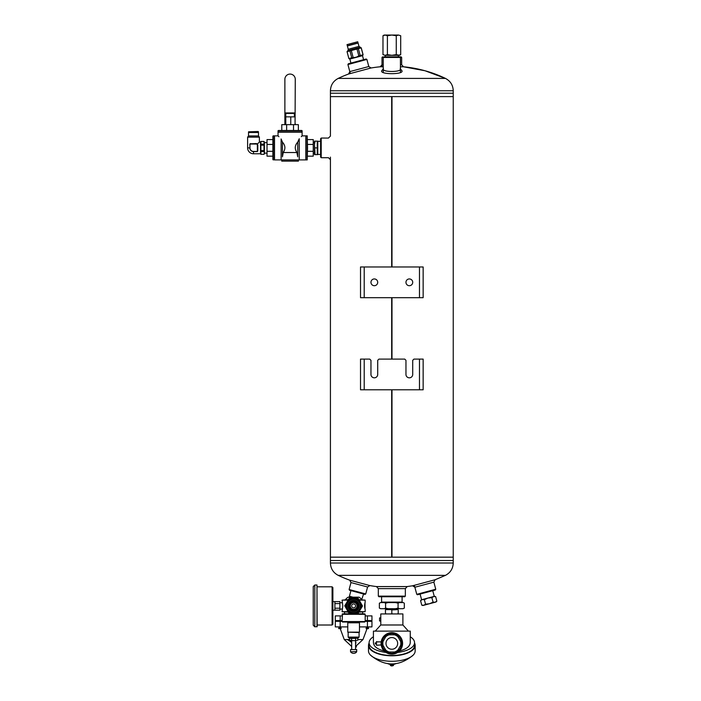 <?xml version="1.0" encoding="UTF-8"?>
<svg xmlns="http://www.w3.org/2000/svg" width="701" height="701" viewBox="0 0 701 701"><rect width="100%" height="100%" fill="white"/><g stroke="black" fill="none" stroke-linecap="round" stroke-linejoin="round"><path stroke-width="1.05" d="M391.99 96.607L391.99 266.976L391.982 96.607L453.24 96.607L391.684 96.607L391.675 266.976L391.684 96.607L330.425 96.607L391.675 96.607M391.99 297.68L391.99 359.096L391.982 297.68M391.99 389.8L391.99 557.164L453.24 557.164L391.982 557.164L391.982 389.8M330.425 157.12L330.425 557.164L391.675 557.164L391.684 389.8L391.675 557.164L330.425 557.164L330.425 560.537L453.24 560.537L330.425 560.537L330.425 562.999L453.24 562.999L453.24 93.224L330.425 93.224L330.425 136.064M391.675 297.68L391.675 359.096L391.684 297.68M364.205 297.68L360.516 297.68L360.516 266.976L364.205 266.976L364.205 297.68L423.15 297.68L423.15 266.976L364.205 266.976M370.96 282.328A3.374 3.374 0 0 0 374.334 285.701A3.374 3.374 0 0 0 377.708 282.328A3.374 3.374 0 0 0 374.334 278.945A3.374 3.374 0 0 0 370.96 282.328M405.958 282.328A3.374 3.374 0 0 0 409.34 285.701A3.374 3.374 0 0 0 412.714 282.328A3.374 3.374 0 0 0 409.34 278.945A3.374 3.374 0 0 0 405.958 282.328M364.205 389.8L360.516 389.8L360.516 359.096L364.205 359.096L364.205 389.8L423.15 389.8L423.15 359.096L413.94 359.096L412.714 360.323L412.714 374.448A3.374 3.374 0 0 1 409.34 377.821A3.374 3.374 0 0 1 405.958 374.448L405.958 360.323L404.731 359.096L378.943 359.096L377.708 360.323L377.708 374.448A3.374 3.374 0 0 1 374.334 377.821A3.374 3.374 0 0 1 370.96 374.448L370.96 360.323L369.725 359.096L364.205 359.096M347.915 64.527L348.353 63.773L366.15 59.007L366.895 59.436L347.915 64.527L350.29 73.386M368.796 66.525L371.092 67.979L348.555 74.017L349.817 71.607L368.796 66.525L366.895 59.436M321.216 157.707L320.602 157.085L320.602 138.667L321.216 138.053L321.216 157.707L328.462 157.707M383.237 57.447L383.85 56.834L401.042 56.834L401.664 57.447L383.237 57.447L383.237 72.019M382.01 66.656L382.01 57.447L382.623 56.834M400.429 64.781L401.664 64.781L403.504 66.788L424.99 70.748L445.459 78.407C450.419 81.036 453.021 85.154 453.24 90.762L453.24 93.224L330.425 93.224L330.425 90.762C330.653 85.154 333.247 81.036 338.206 78.407L445.459 78.407A124.226 124.226 0 0 0 403.504 66.788L400.429 66.788M365.729 593.957L349.116 589.506L349.554 590.26L364.976 594.387L365.729 593.957L367.587 587.009L369.874 585.572A124.226 124.226 0 0 0 376.481 586.571L407.185 586.571L412.574 585.782L435.111 579.745L445.459 575.355C450.419 572.726 453.021 568.607 453.24 562.999M405.344 596.13L404.731 596.744L378.943 596.744L378.321 596.13L405.344 596.13L405.344 588.638L378.321 588.638L378.321 596.13M435.111 579.745L433.858 582.154L414.878 587.245L412.574 585.782M349.116 589.506L350.982 582.557L367.587 587.009M350.982 582.557L349.711 580.165L369.874 585.572M400.411 69.276C400.481 72.203 383.184 72.203 383.254 69.285M400.218 68.637L401.691 70.442C405.642 74.735 378.023 74.744 381.984 70.442L383.447 68.637M383.237 64.781L382.01 64.781L380.17 66.788L383.237 66.788M435.75 589.234L435.321 589.988L417.524 594.755L416.771 594.325L435.75 589.234L433.858 582.154M414.387 585.431L416.771 594.325M360.305 602.133L358.123 598.268L353.698 598.225L349.264 598.19L347.013 602.001L344.761 605.822L349.116 613.541L353.549 613.577A7.676 7.676 0 0 1 347.013 602.001A7.676 7.676 0 0 1 360.305 602.133A7.676 7.676 0 0 1 360.235 609.809L362.487 605.988L360.305 602.133M357.983 613.62L353.549 613.577A7.676 7.676 0 0 0 360.235 609.809L357.983 613.62M351.674 605.883A1.954 1.954 0 0 0 354.583 607.601A1.954 1.954 0 0 0 354.618 604.227A1.954 1.954 0 0 0 351.674 605.883M382.974 54.625L385.191 55.318L382.974 54.625L382.974 35.733L385.191 35.05L387.399 35.733L391.833 35.05L396.267 35.733L398.483 35.05L400.7 35.733L398.483 35.05L384.157 35.05L382.974 35.733M398.483 55.318L385.191 55.318L387.399 54.625L391.833 55.318L396.267 54.625L399.509 55.318L400.7 54.625L398.483 55.318L400.7 54.625L400.7 35.733L398.483 35.05M396.267 54.625L396.267 35.733M387.399 54.625L387.399 35.733M345.435 599.662A10.296 10.296 0 0 1 348.178 597.173L359.07 597.173A10.296 10.296 0 0 1 361.812 599.662M365.195 615.89L371.951 615.89L371.951 620.569L365.195 620.569M342.053 620.569L335.297 620.569L335.297 615.89L342.053 615.89M338.417 621.349L338.417 620.569M342.053 621.349L335.297 621.349L335.297 626.896L347.775 626.896M367.429 621.349L367.429 626.896L371.951 626.896L371.951 621.349L365.195 621.349M367.429 626.896L359.473 626.896M367.429 615.89L367.429 620.569M364.538 626.896L370.154 626.896M337.093 626.896L342.701 626.896M366.825 628.438L366.825 627.369L366.299 627.369L366.097 628.613L368.595 628.613L366.825 628.613M367.035 627.053L368.595 628.613M367.876 628.438L367.876 627.369L368.402 627.369L368.402 628.613M367.876 627.369L366.097 628.613M340.213 627.053L339.897 627.991L338.653 628.613L341.142 628.613L340.949 627.369L340.423 627.369L340.423 628.438M339.617 627.369L341.142 628.613M340.423 628.613L339.372 628.613M366.097 620.569L366.097 621.349M349.545 639.557L344.261 639.557L340.204 628.613M357.703 639.557L362.978 639.557L367.044 628.613M344.261 639.557L351.674 646.471M355.573 646.97L356.52 646.883M339.372 628.438L339.372 627.369L338.846 627.369L338.846 628.604M338.653 620.569L338.653 621.349M347.433 639.557L351.674 642.405M355.573 642.905L356.082 642.861M363.591 594.019L361.698 599.513M352.936 597.173L349.431 596.227L350.938 590.628M349.352 597.173L349.501 596.612L351.052 596.665M290.775 116.848L290.775 124.647L295.068 124.647L295.068 116.848L285.088 116.848L285.088 124.647L285.789 124.647L285.789 113.422M290.775 124.647L285.789 124.647M288.137 113.422L295.147 113.422L295.147 112.949L285.009 112.949L285.009 113.422L288.137 113.422M359.078 622.015L348.16 622.015M365.011 602.913L365.011 608.889L364.932 602.913M342.053 614.313L365.195 614.313L365.195 621.55L342.053 621.55L342.517 613.839L364.73 613.839L365.195 614.313M342.053 621.55L342.517 622.015L364.73 622.015L365.195 621.55M348.117 600.135L342.079 600.135L342.798 605.901L342.079 611.675L348.064 611.675M358.912 599.662L365.168 600.135L359.184 600.135M365.168 600.135L365.168 602.247C364.397 604.683 364.397 607.127 365.168 609.563L365.168 611.675L359.131 611.675M339.897 602.746L342.263 602.746L342.079 602.247M348.388 599.662L342.079 600.135M348.336 612.139L342.079 611.675M365.168 611.675L358.851 612.139M353.619 622.795L347.775 622.795L347.775 632.153L359.473 632.153L359.473 622.795L353.619 622.795M348.16 632.547L348.16 637.113L359.078 637.113L359.078 632.547L347.775 632.153M356.669 651.842A3.803 3.803 0 0 1 350.579 651.842L356.695 651.527L356.695 649.564L350.579 649.564M356.686 640.653L353.619 640.653L356.686 640.653M350.561 640.653L353.619 640.653L349.545 640.337L350.561 640.653L349.545 640.337L349.545 638.366L350.561 638.05L351.587 638.366L351.587 640.337M357.16 638.05L356.686 638.05L357.703 638.366L357.703 640.337M355.661 640.337L355.661 638.366L356.686 638.05L351.587 638.366M355.661 638.366L349.545 638.366M350.561 638.05L356.686 638.05M317.79 154.632L317.79 141.129M315.073 141.129L317.264 141.129L317.264 154.632L314.469 154.632L314.469 141.129L315.073 141.129L314.469 144.502L315.073 154.632M314.469 147.876L314.469 144.502M317.264 147.876L315.073 147.876M422.291 599.565L434.471 596.306L435.636 596.621L433.595 596.542L431.869 597.629L427.943 598.058L424.333 599.644L422.291 599.565L420.565 600.652L422.291 599.565L421.424 599.802L420.565 600.652L421.783 605.182L423.816 605.261L421.783 605.182L422.948 605.498L429.468 603.745L425.551 604.174L423.816 605.261M432.745 590.68L434.269 596.358M435.636 596.621L436.846 601.151L435.119 602.238L433.078 602.159L429.468 603.745L435.996 602.001L436.846 601.151M424.333 599.644L425.551 604.174M431.869 597.629L433.078 602.159M332.879 611.754L332.879 600.056M334.903 610.194L334.903 608.223L339.897 608.223L339.897 610.194L333.036 610.194M334.903 608.223L334.903 601.616L333.036 601.616M339.897 608.223L339.897 603.587L334.903 603.587M339.897 603.587L339.897 601.616L334.903 601.616M332.099 586.798L332.099 625.012L332.879 624.232L332.879 587.578L332.099 586.798L317.141 586.798M332.879 596.227L332.879 607.232M316.983 585.002L317.141 626.65L314.802 626.808L314.802 585.002L316.983 585.002L316.983 626.808M314.802 585.002L313.242 586.562L313.242 625.248L314.802 626.808M348.905 58.56L351.771 57.789L349.922 50.91L347.056 51.672L348.861 58.569L347.056 51.672M351.771 57.789L356.143 57.254L358.824 55.896L356.984 49.017L349.922 50.91M353.138 57.421L351.297 50.542M358.824 55.896L363.057 54.766L361.217 47.887L356.984 49.017M360.2 55.528L358.351 48.649M362.478 55.388L361.795 55.756M348.861 58.569L349.764 59.086L362.575 55.659L363.1 54.757L361.252 47.87L358.982 46.397L358.088 43.068L347.363 45.942L348.257 49.272L358.982 46.397M363.574 59.69L362.505 55.677M357.72 41.753L347.021 44.619L347.328 45.758L358.027 42.892L357.72 41.753L347.021 44.619M260.509 142.811L260.912 141.436L260.912 154.316L264.005 154.29L264.408 152.941L264.005 151.591L260.912 151.591M260.509 153.729L260.912 154.316L264.005 154.316L264.408 153.729L264.005 144.161L260.912 144.161M264.005 144.161L264.005 141.462L260.912 141.462M264.005 141.462L264.005 150.575L260.912 150.575M264.005 145.177L260.912 145.177M264.408 152.941L264.408 142.031L264.005 141.436L260.912 141.436L260.509 142.031M264.005 151.591L264.005 150.575M259.633 141.979L257.197 144.038L259.633 141.979L260.509 141.979L260.509 153.773L253.508 153.773L253.508 151.574L257.355 151.574L257.828 150.864L257.828 144.888L257.048 144.038L257.591 145.931L257.591 144.739M250.52 143.556L249.81 144.029L256.487 143.556L250.634 143.793M257.197 144.038L256.487 143.556M259.396 141.751L259.396 137.151L247.611 137.151L247.611 147.876A5.897 5.897 0 0 0 253.508 153.773M258.476 131.814L248.531 131.814L248.531 132.419L258.476 132.419L258.161 131.499L248.531 131.814M264.408 142.61L267.02 142.61M248.531 135.941L248.531 132.498L258.476 132.498L258.476 135.941L248.531 135.941L247.611 137.151M259.396 137.151L258.476 135.941M257.591 150.741L257.355 151.425L253.508 151.425A3.549 3.549 0 0 1 249.959 147.876L249.959 144.029L257.197 144.029M256.373 143.793L257.048 144.038M299.239 138.737L297.706 142.154L299.239 138.737C302.972 134.995 302.972 134.995 299.239 138.737L299.239 159.898L305.829 159.898L305.829 135.863L302.113 135.863L302.113 132.2L278.043 132.2L278.043 135.863L274.529 135.863L274.529 159.898L281.119 159.898L281.119 138.947L282.442 142.154L281.119 138.947C277.123 134.942 277.123 134.942 281.119 138.947M278.919 136.739L278.271 136.09M283.213 152.529L282.442 156.814L282.442 142.154C285.403 145.405 285.666 148.866 283.213 152.529L296.935 152.529C294.49 148.849 294.744 145.396 297.706 142.154L297.706 156.814L296.935 152.529M301.903 136.073L301.299 136.669M297.706 156.814C298.88 160.275 298.88 160.275 297.706 156.814M307.537 156.165L313.251 156.165L313.251 139.587L307.537 139.587M307.537 144.441L313.251 144.441M307.537 151.311L313.251 151.311M307.537 147.876L307.222 159.898L307.222 135.854L307.537 147.876M307.222 135.854L306.013 135.854L306.013 159.898L307.222 159.898M282.442 156.814C281.32 160.363 281.32 160.363 282.442 156.814M298.424 159.898L298.424 161.125L281.723 161.125L281.723 159.898L299.239 159.898M272.891 156.165L267.02 156.165L267.02 139.587L272.891 139.587L272.891 136.169L272.891 159.591L272.891 139.587M267.02 151.311L272.891 151.311M267.02 144.441L272.891 144.441M273.197 159.898L273.197 135.863L274.345 135.863L274.345 159.898L272.891 159.591M278.043 130.789L278.043 132.016L302.113 132.016L302.113 130.789L278.043 130.789L286.639 130.482L286.639 124.647L281.784 124.647L281.784 130.482M298.363 130.482L293.509 130.482L293.509 124.647L298.363 124.647L298.363 130.482L301.807 130.482L278.35 130.482M293.509 124.647L286.639 124.647M284.878 124.647L284.878 79.231A5.196 5.196 0 0 1 290.074 74.078A5.196 5.196 0 0 1 295.27 79.222L295.068 123.849M295.27 124.647L295.27 123.849M453.24 455.65L453.24 447.974M397.669 643.413A5.836 5.836 0 0 0 388.915 638.357A5.836 5.836 0 0 0 388.915 648.46A5.836 5.836 0 0 0 397.669 643.413M394.514 652.009A9.008 9.008 0 0 0 397.94 650.029L400.621 645.384A9.008 9.008 0 0 0 400.621 641.433L397.94 636.788A9.008 9.008 0 0 0 394.514 634.817L389.151 634.817A9.008 9.008 0 0 0 385.734 636.788L383.044 641.433A9.008 9.008 0 0 0 383.044 645.384L385.734 650.029A9.008 9.008 0 0 0 389.151 652.009L396.801 652.009L397.94 650.029L396.801 652.009M386.873 652.009L389.151 652.009L386.873 652.009L385.734 650.029M401.761 643.413L400.621 641.433L401.761 643.413L400.621 645.384M396.801 634.817L394.514 634.817L396.801 634.817L397.94 636.788M386.873 634.817L385.734 636.788L386.873 634.817L389.151 634.817M381.905 643.413L383.044 645.384L381.905 643.413L383.044 641.433M396.591 652.009A9.823 9.823 0 0 1 387.075 652.009M401.655 643.588A9.823 9.823 0 0 1 396.906 651.825M386.768 651.825A9.823 9.823 0 0 1 382.01 643.588M382.01 643.229A9.823 9.823 0 0 1 386.768 634.992A9.823 9.823 0 0 0 382.01 643.229M387.075 634.817A9.823 9.823 0 0 1 396.591 634.817M396.906 634.992A9.823 9.823 0 0 1 401.655 643.229M402.584 643.413A10.743 10.743 0 0 1 386.461 652.719A10.743 10.743 0 0 1 386.461 634.107A10.743 10.743 0 0 1 402.584 643.413M376.481 641.879L381.195 641.879L381.931 639.233M388.652 633.143L391.824 632.661M397.853 634.51L400.14 636.587M402.567 643.947L402.365 645.542M401.936 647.076L401.296 648.504M381.09 643.413L381.195 644.946L376.481 645.253L376.481 641.573L377.296 641.879M373.414 636.78A22.721 10.077 0 0 0 369.112 642.677L369.112 645.428A22.721 10.077 0 0 0 391.833 655.514A22.721 10.077 0 0 0 414.554 645.428L414.554 642.677A22.721 10.077 0 0 0 410.26 636.78M397.695 652.421A22.721 10.077 0 0 0 414.554 642.677M369.112 642.677A22.721 10.077 0 0 0 385.979 652.421M369.112 643.071A23.335 10.349 0 0 0 368.498 645.428A23.335 10.349 0 0 0 391.833 655.785A23.335 10.349 0 0 0 415.167 645.428A23.335 10.349 0 0 0 414.554 643.071M368.498 645.428L368.498 650.94A23.335 10.349 0 0 0 370.426 655.049A23.335 10.349 0 0 0 391.833 661.288A23.335 10.349 0 0 0 413.248 655.049A23.335 10.349 0 0 0 415.167 650.94L415.167 645.428M396.012 663.488A4.916 2.182 180 0 1 387.653 663.488M390.606 664.46L390.606 665.1A1.227 0.543 0 0 0 391.833 665.643A1.227 0.543 0 0 0 393.059 665.1L393.059 664.46M393.059 664.688A1.533 0.683 180 0 1 393.366 665.1A1.533 0.683 180 0 1 391.833 665.784A1.533 0.683 180 0 1 390.299 665.1A1.533 0.683 180 0 1 390.606 664.688M375.254 642.799L375.254 644.026L375.254 642.799L376.481 644.026M384.209 650.984C377.348 649.257 373.747 646.488 373.414 642.677L373.414 631.128L410.26 631.128L410.26 642.677C409.919 646.488 406.317 649.257 399.465 650.984M408.411 631.128L402.891 624.985L380.783 624.985L375.254 631.128M380.783 624.985L380.783 613.936L402.891 613.936L402.891 624.985M380.783 617.923L379.556 617.923L379.556 620.998L380.783 620.998M390.772 613.936L391.833 613.629L391.833 609.94L397.152 609.633M391.833 613.629L392.902 613.936M397.152 613.936L398.221 613.629L398.221 609.94M392.902 609.633L390.772 609.633L391.833 609.94M386.523 609.633L390.772 609.633M404.311 608.1L403.031 608.713L404.311 608.1L404.311 603.193L403.25 602.571L399.36 602.571L398.072 603.193L395.513 602.571L388.161 602.571L385.594 603.193L384.314 602.571L380.634 602.571L379.355 603.193L379.355 608.1L380.634 608.713L384.314 608.713L385.594 608.1L385.594 603.193M399.36 608.713L395.513 608.713L398.072 608.1L399.36 608.713L403.031 608.713M385.594 608.1L388.161 608.713L395.513 608.713M388.161 608.713L384.314 608.713M380.634 608.713L379.355 608.1M398.072 608.1L398.072 603.193M380.634 602.571L379.355 603.193M388.161 602.571L384.314 602.571M399.36 602.571L395.513 602.571M385.454 613.936L385.454 609.94M385.454 613.629L386.523 613.936M353.576 611.149A5.249 5.249 0 0 1 349.107 603.237A5.249 5.249 0 0 1 358.193 603.324A5.249 5.249 0 0 1 353.576 611.149M353.584 610.159A4.259 4.259 0 0 1 349.957 603.736A4.259 4.259 0 0 1 357.335 603.806A4.259 4.259 0 0 1 353.584 610.159M348.064 605.848A5.564 5.564 0 0 1 356.45 601.116A5.564 5.564 0 0 1 356.362 610.746A5.564 5.564 0 0 1 348.064 605.848M359.499 609.371A6.826 6.826 0 0 0 353.69 599.083A6.826 6.826 0 0 0 347.678 609.257A6.826 6.826 0 0 0 359.499 609.371L361.164 606.558A7.571 7.571 0 0 0 361.173 605.392L357.957 599.697A7.571 7.571 0 0 0 356.958 599.11L350.412 599.048A7.571 7.571 0 0 0 349.405 599.618L346.084 605.252A7.571 7.571 0 0 0 346.075 606.409L349.291 612.104A7.571 7.571 0 0 0 350.29 612.7L356.827 612.762A7.571 7.571 0 0 0 357.834 612.192L359.499 609.371M353.593 609.309A3.409 3.409 0 0 1 350.684 604.174A3.409 3.409 0 0 1 356.59 604.227A3.409 3.409 0 0 1 353.593 609.309M353.567 611.465A5.564 5.564 0 0 1 348.064 605.848A5.564 5.564 0 0 1 353.672 600.345A5.564 5.564 0 0 1 359.184 605.953A5.564 5.564 0 0 1 353.567 611.465M357.519 605.944A3.899 3.899 0 0 1 353.584 609.8A3.899 3.899 0 0 1 349.72 605.866A3.899 3.899 0 0 1 353.663 602.001A3.899 3.899 0 0 1 357.519 605.944M419.47 297.68L419.47 266.976M419.47 389.8L419.47 359.096M453.24 90.762L330.425 90.762M330.425 562.999C330.653 568.607 333.247 572.726 338.206 575.355L445.459 575.355M340.195 615.89L340.195 620.569M340.195 621.349L340.195 626.896M347.021 51.69L347.968 50.568L359.885 47.379M257.828 150.864L257.828 144.888M253.508 151.425L253.508 151.574A3.689 3.689 0 0 1 249.81 147.876L247.611 147.876M249.959 147.876L249.81 144.029M257.355 144.336L257.355 151.574M393.007 665.538A1.227 0.543 180 0 1 391.833 665.915A1.227 0.543 180 0 1 390.667 665.538M402.549 602.571L402.094 602.115L381.581 602.115L381.116 602.571M353.69 599.206A6.703 6.703 0 0 0 347.792 609.195A6.703 6.703 0 0 0 359.394 609.309A6.703 6.703 0 0 0 353.69 599.206M330.451 136.038L328.445 138.071L321.216 138.053M401.664 64.781L401.664 57.447M380.17 66.788A124.226 124.226 0 0 0 369.269 68.304M348.555 74.017A124.226 124.226 0 0 0 338.206 78.407M338.206 575.355A124.226 124.226 0 0 0 349.711 580.165M405.344 588.638L407.185 586.571M378.321 588.638L376.481 586.571M330.451 159.714L328.445 157.681M399.815 56.834L400.429 57.447L400.429 72.019M398.387 56.834L398.387 55.318M385.287 56.834L385.287 55.318M368.831 621.349L368.831 620.569M368.595 620.569L368.595 621.349M362.978 639.557L355.573 646.471M341.142 620.569L341.142 621.349M294.367 116.848L294.367 113.422M344.594 612.139L344.594 613.839M362.654 612.139L362.654 613.839M350.553 651.527L350.553 649.564M355.573 649.564L355.573 640.653M351.674 649.564L351.674 640.653M348.16 637.113L349.098 638.05M359.078 637.113L358.15 638.05M320.602 141.33L317.851 141.33M320.602 154.43L317.851 154.43M313.251 153.142L314.469 153.142M313.251 142.61L314.469 142.61M420.092 594.071L421.616 599.749M342.263 609.064L339.897 609.064M332.099 625.012L317.141 625.012M350.921 63.081L349.843 59.068M347.968 50.568L348.257 49.272M264.408 153.142L267.02 153.142M281.723 159.898L281.119 159.898M370.426 655.049C384.665 666.905 398.948 666.905 413.248 655.049M393.366 665.1C394.409 665.661 390.492 666.485 390.299 665.1M376.481 642.799L375.254 644.026M385.69 608.713L385.69 609.633M397.975 608.713L397.975 609.633M402.094 602.115L402.094 596.744M381.581 602.115L381.581 596.744"/></g></svg>
